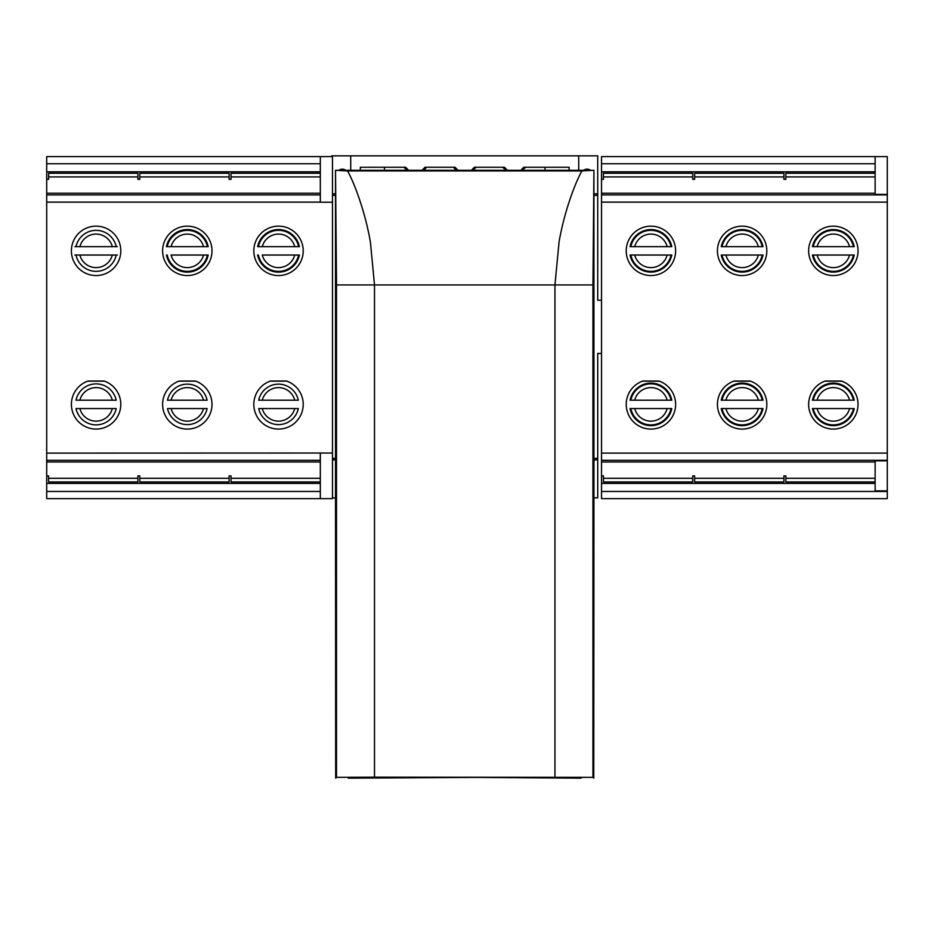 <?xml version="1.0" encoding="UTF-8"?>
<svg xmlns="http://www.w3.org/2000/svg" width="934" height="934" viewBox="0 0 934 934"><rect width="100%" height="100%" fill="white"/><g stroke="black" fill="none" stroke-linecap="round" stroke-linejoin="round"><path stroke-width="1.4" d="M658.96 381.025A24.704 24.704 0 0 1 670.834 419.016A24.704 24.704 0 0 1 631.034 419.016A24.704 24.704 0 0 1 642.896 381.025L658.96 381.025M750.165 381.025A24.704 24.704 0 0 1 762.039 419.016A24.704 24.704 0 0 1 722.227 419.016A24.704 24.704 0 0 1 734.101 381.025L750.165 381.025M841.371 381.025A24.704 24.704 0 0 1 853.232 419.016A24.704 24.704 0 0 1 813.432 419.016A24.704 24.704 0 0 1 825.306 381.025L841.371 381.025M875.135 481.956L785.833 481.956L785.833 475.885L783.93 475.885L783.93 481.956L694.627 481.956L694.627 475.885L692.736 475.885L692.736 481.956L603.422 481.956L603.422 475.885L601.531 475.885L601.531 498.628L887.3 498.628L887.3 490.864L875.135 490.864L875.135 460.836L887.3 460.836L887.3 156.608L875.135 156.608L875.135 194.4L887.3 194.4M887.3 490.864L887.3 460.836M603.422 173.28L692.736 173.28L692.736 176.923L603.422 176.923L603.422 173.28L603.422 179.34L601.531 179.34L601.531 453.107L887.3 453.107M601.531 179.34L601.531 156.608L875.135 156.608M601.531 475.885L601.531 453.107M603.422 481.956L603.422 478.313L692.736 478.313L692.736 481.956M694.627 481.956L694.627 478.313L783.93 478.313L783.93 481.956M785.833 481.956L785.833 478.313L875.135 478.313M601.531 202.129L887.3 202.129M650.928 275.553A24.704 24.704 0 0 1 629.539 238.497A24.704 24.704 0 0 1 672.317 238.497A24.704 24.704 0 0 1 650.928 275.553M742.133 275.553A24.704 24.704 0 0 1 720.744 238.497A24.704 24.704 0 0 1 763.522 238.497A24.704 24.704 0 0 1 742.133 275.553M833.338 275.553A24.704 24.704 0 0 1 811.95 238.497A24.704 24.704 0 0 1 854.727 238.497A24.704 24.704 0 0 1 833.338 275.553M783.93 173.28L783.93 176.923L694.627 176.923L694.627 173.28L783.93 173.28L783.93 179.34L785.833 179.34L785.833 173.28L785.833 176.923L875.135 176.923M694.627 173.28L694.627 179.34L692.736 179.34L692.736 173.28M785.833 173.28L875.135 173.28M332.469 195.369L335.516 195.369L335.516 458.337L332.469 458.337M601.531 353.461L597.725 353.461L597.725 458.337L593.931 458.337L593.931 195.369L597.725 195.369L597.725 300.258L601.531 300.258M597.725 458.337L597.725 497.869L593.931 497.869L593.931 458.337M332.469 193.852L335.516 193.852L335.516 170.292L338.937 170.292A5.697 5.697 0 0 1 345.778 170.292L350.717 170.292L350.717 155.85L597.725 155.85L597.725 195.369M335.516 193.852L335.516 195.369M593.931 195.369L593.931 193.852L597.725 193.852M320.315 481.956L231.013 481.956L231.013 475.885L229.11 475.885L229.11 481.956L139.808 481.956L139.808 475.885L137.905 475.885L137.905 481.956L48.603 481.956L48.603 475.885L46.7 475.885L46.7 498.628L332.469 498.628L332.469 156.608L46.7 156.608L46.7 163.754L320.315 163.754L320.315 156.608M331.71 156.608L331.71 155.85L350.717 155.85M332.469 202.211L320.315 202.211L320.315 163.754M278.507 275.553A24.704 24.704 0 0 1 257.119 238.497A24.704 24.704 0 0 1 299.907 238.497A24.704 24.704 0 0 1 278.507 275.553M187.302 275.553A24.704 24.704 0 0 1 165.913 238.497A24.704 24.704 0 0 1 208.702 238.497A24.704 24.704 0 0 1 187.302 275.553M96.097 275.553A24.704 24.704 0 0 1 74.708 238.497A24.704 24.704 0 0 1 117.497 238.497A24.704 24.704 0 0 1 96.097 275.553M46.7 475.885L46.7 202.129L320.315 202.129M46.7 453.107L332.469 453.025M286.54 381.025A24.704 24.704 0 0 1 298.413 419.016A24.704 24.704 0 0 1 258.613 419.016A24.704 24.704 0 0 1 270.475 381.025L286.54 381.025M195.346 381.025A24.704 24.704 0 0 1 207.208 419.016A24.704 24.704 0 0 1 167.408 419.016A24.704 24.704 0 0 1 179.27 381.025L195.346 381.025M104.141 381.025A24.704 24.704 0 0 1 116.003 419.016A24.704 24.704 0 0 1 76.203 419.016A24.704 24.704 0 0 1 88.065 381.025L104.141 381.025M320.315 498.628L320.315 453.107M544.989 170.292L544.989 167.244M522.48 170.292L525.527 167.244M502.726 167.244L505.761 170.292M473.083 170.292L476.118 167.244M453.317 167.244L456.364 170.292M423.674 170.292L426.721 167.244M403.92 167.244L406.955 170.292M384.446 167.244L384.446 170.292M335.516 458.337L335.516 497.869L332.469 497.869M335.516 459.867L332.469 459.867M593.931 497.869L593.755 778.15L592.95 777.333L374.499 777.17L374.499 284.94L336.497 284.94L335.516 170.292L347.565 170.934C347.962 171.774 353.869 181.698 361.143 204.453C365.252 217.529 367.646 227.277 370.331 241.369L374.499 284.94L554.948 284.94L559.116 241.369C561.789 227.277 564.194 217.529 568.304 204.453C575.566 181.698 581.485 171.774 581.882 170.934L593.931 170.292L593.931 193.852M554.948 777.17L554.948 284.94L592.95 284.94L593.931 170.292L583.668 170.292A5.697 5.697 0 0 1 590.51 170.292M597.725 459.867L593.931 459.867M335.516 497.869L335.68 778.15L336.497 777.333L374.499 777.17M578.73 155.85L578.73 170.292L583.668 170.292M581.111 778.15L475.266 777.392L348.324 778.15M360.326 170.292L360.326 167.244L405.601 167.244L408.648 170.292M421.993 170.292L425.028 167.244L455.01 167.244L458.045 170.292L471.39 170.292L474.437 167.244L504.407 167.244L507.454 170.292M520.798 170.292L523.834 167.244L569.11 167.244L569.11 170.292M483.719 170.327L350.717 170.292M345.778 170.292L338.937 170.292M578.73 170.292L471.39 170.292M46.7 202.129L46.7 163.754M358.317 170.292L458.045 170.292M48.603 481.956L48.603 478.313L137.905 478.313L137.905 481.956M139.808 481.956L139.808 478.313L229.11 478.313L229.11 481.956M231.013 481.956L231.013 478.313L320.315 478.313M48.603 173.28L137.905 173.28L137.905 176.923L48.603 176.923L48.603 173.28L48.603 179.34L46.7 179.34M229.11 173.28L229.11 176.923L139.808 176.923L139.808 173.28L229.11 173.28L229.11 179.34L231.013 179.34L231.013 173.28L231.013 176.923L320.315 176.923M139.808 173.28L139.808 179.34L137.905 179.34L137.905 173.28M231.013 173.28L320.315 173.28M854.213 246.669L812.463 246.669A21.295 21.295 0 0 1 854.213 246.669L849.566 246.669A16.754 16.754 0 0 0 817.11 246.669L812.463 246.669M812.463 255.029L854.213 255.029A21.295 21.295 0 0 1 812.463 255.029L817.11 255.029A16.754 16.754 0 0 0 849.566 255.029L854.213 255.029M824.792 381.2L841.884 381.2M812.463 408.555L854.213 408.555A21.295 21.295 0 0 1 812.463 408.555L817.11 408.555A16.754 16.754 0 0 0 849.566 408.555L854.213 408.555M854.213 400.196L812.463 400.196A21.295 21.295 0 0 1 854.213 400.196L849.566 400.196A16.754 16.754 0 0 0 817.11 400.196L812.463 400.196M763.008 246.669L721.258 246.669A21.295 21.295 0 0 1 763.008 246.669L758.361 246.669A16.754 16.754 0 0 0 725.905 246.669L721.258 246.669M721.258 255.029L763.008 255.029A21.295 21.295 0 0 1 721.258 255.029L725.905 255.029A16.754 16.754 0 0 0 758.361 255.029L763.008 255.029M733.587 381.2L750.679 381.2M721.258 408.555L763.008 408.555A21.295 21.295 0 0 1 721.258 408.555L725.905 408.555A16.754 16.754 0 0 0 758.361 408.555L763.008 408.555M763.008 400.196L721.258 400.196A21.295 21.295 0 0 1 763.008 400.196L758.361 400.196A16.754 16.754 0 0 0 725.905 400.196L721.258 400.196M671.803 246.669L630.053 246.669A21.295 21.295 0 0 1 671.803 246.669L667.156 246.669A16.754 16.754 0 0 0 634.7 246.669L630.053 246.669M630.053 255.029L671.803 255.029A21.295 21.295 0 0 1 630.053 255.029L634.7 255.029A16.754 16.754 0 0 0 667.156 255.029L671.803 255.029M642.382 381.2L659.474 381.2M671.803 400.196L630.053 400.196A21.295 21.295 0 0 1 671.803 400.196L667.156 400.196A16.754 16.754 0 0 0 634.7 400.196L630.053 400.196M630.053 408.555L671.803 408.555A21.295 21.295 0 0 1 630.053 408.555L634.7 408.555A16.754 16.754 0 0 0 667.156 408.555L671.803 408.555M104.561 381.165L87.644 381.165M195.766 381.165L178.849 381.165M207.114 408.555L167.501 408.555A20.244 20.244 0 0 0 207.114 408.555L203.53 408.555A16.754 16.754 0 0 1 171.074 408.555L167.501 408.555M167.501 400.196L171.074 400.196L167.501 400.196A20.244 20.244 0 0 1 207.114 400.196L203.53 400.196L207.114 400.196M286.971 381.165L270.054 381.165M298.32 408.555L258.706 408.555A20.244 20.244 0 0 0 298.32 408.555L294.735 408.555A16.754 16.754 0 0 1 262.279 408.555L258.706 408.555M258.706 400.196L262.279 400.196L258.706 400.196A20.244 20.244 0 0 1 298.32 400.196L294.735 400.196L298.32 400.196M294.735 400.196L262.279 400.196A16.754 16.754 0 0 1 294.735 400.196M257.632 255.029A21.295 21.295 0 0 0 299.394 255.029L262.279 255.029A16.754 16.754 0 0 0 294.735 255.029L299.394 255.029M299.394 246.669L294.735 246.669L299.394 246.669A21.295 21.295 0 0 0 257.632 246.669L262.279 246.669L257.632 246.669M203.53 400.196L171.074 400.196A16.754 16.754 0 0 1 203.53 400.196M166.427 255.029A21.295 21.295 0 0 0 208.189 255.029L171.074 255.029A16.754 16.754 0 0 0 203.53 255.029L208.189 255.029M208.189 246.669L203.53 246.669L208.189 246.669A21.295 21.295 0 0 0 166.427 246.669L171.074 246.669L166.427 246.669M294.735 246.669L262.279 246.669A16.754 16.754 0 0 1 294.735 246.669M203.53 246.669L171.074 246.669A16.754 16.754 0 0 1 203.53 246.669M112.325 400.196L76.004 400.196A20.536 20.536 0 0 1 116.201 400.196L112.325 400.196A16.754 16.754 0 0 0 79.869 400.196M112.325 408.555L76.004 408.555A20.536 20.536 0 0 0 116.201 408.555L112.325 408.555A16.754 16.754 0 0 1 79.869 408.555M117.345 246.669L74.86 246.669M117.345 255.029L74.86 255.029M601.531 491.471L887.3 491.471M601.531 483.415L875.135 483.415M601.531 460.31L887.3 460.31M601.531 194.926L887.3 194.926M601.531 171.821L875.135 171.821M601.531 163.754L875.135 163.754M592.95 284.94L592.95 777.333M336.497 777.333L336.497 284.94M571.129 170.292L483.719 170.292M581.882 170.934L347.565 170.934M46.7 460.31L320.315 460.31M46.7 194.926L320.315 194.926M46.7 491.471L320.315 491.471M46.7 483.415L320.315 483.415M46.7 171.821L320.315 171.821M671.032 400.196A20.536 20.536 0 0 0 630.824 400.196M630.824 408.555A20.536 20.536 0 0 0 671.032 408.555M671.032 246.669A20.536 20.536 0 0 0 630.824 246.669M630.824 255.029A20.536 20.536 0 0 0 671.032 255.029M762.237 400.196A20.536 20.536 0 0 0 722.029 400.196M722.029 408.555A20.536 20.536 0 0 0 762.237 408.555M762.237 246.669A20.536 20.536 0 0 0 722.029 246.669M722.029 255.029A20.536 20.536 0 0 0 762.237 255.029M853.442 400.196A20.536 20.536 0 0 0 813.234 400.196M813.234 408.555A20.536 20.536 0 0 0 853.442 408.555M853.442 246.669A20.536 20.536 0 0 0 813.234 246.669M813.234 255.029A20.536 20.536 0 0 0 853.442 255.029M258.403 255.029A20.536 20.536 0 0 0 298.611 255.029M167.209 255.029A20.536 20.536 0 0 0 207.406 255.029M298.611 246.669A20.536 20.536 0 0 0 258.403 246.669M207.406 246.669A20.536 20.536 0 0 0 167.209 246.669M79.869 246.669A16.754 16.754 0 0 1 112.325 246.669M112.325 255.029A16.754 16.754 0 0 1 79.869 255.029M116.201 246.669A20.536 20.536 0 0 0 76.004 246.669M76.004 255.029A20.536 20.536 0 0 0 116.201 255.029M601.531 461.98L875.135 461.98M601.531 193.256L875.135 193.256M46.7 461.98L320.315 461.98M46.7 193.256L320.315 193.256"/></g></svg>
